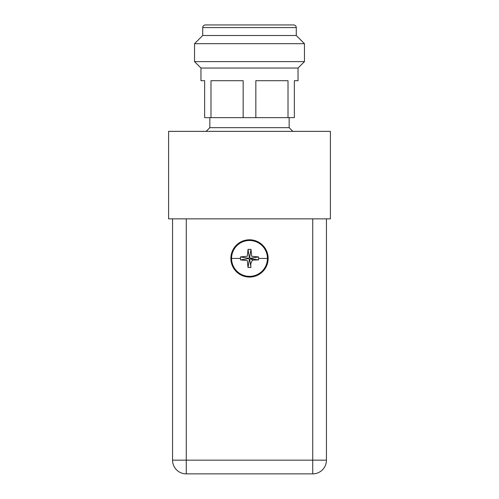 <?xml version="1.0" encoding="UTF-8"?>
<svg xmlns="http://www.w3.org/2000/svg" width="499" height="499" viewBox="0 0 499 499"><rect width="100%" height="100%" fill="white"/><g stroke="black" fill="none" stroke-linecap="round" stroke-linejoin="round"><path stroke-width="0.75" d="M168.6 218.855L330.4 218.855L330.4 131.356L168.6 131.356L168.6 218.855M284.686 24.95L214.314 24.95L284.686 24.95M293.643 24.95L205.357 24.95A2.638 2.638 0 0 0 202.719 27.588L296.281 27.588A2.638 2.638 0 0 0 293.643 24.95L205.357 24.95M202.719 27.588L202.719 35.504L296.281 35.504L296.281 27.588M202.719 35.504L194.541 43.681L304.459 43.681L296.281 35.504M210.99 117.639L210.99 80.701L243.163 80.701L243.163 117.639L204.652 117.639L204.652 80.701L200.96 80.701L200.96 68.039L194.541 61.62L304.459 61.62L304.459 43.681M194.541 61.62L194.541 43.681M200.96 68.039L298.04 68.039L304.459 61.62M243.163 117.639L255.837 117.639L255.837 80.701L288.01 80.701L288.01 117.639L294.348 117.639L294.348 80.701L298.04 80.701L298.04 68.039M209.842 117.639L209.842 127.663L289.158 127.663L289.158 117.639M209.842 127.663L206.149 131.356M289.158 127.663L292.851 131.356M288.01 117.639L255.837 117.639M312.73 218.855L312.73 460.153L326.446 460.153A13.716 13.716 0 0 1 312.73 473.875L186.27 473.875A13.716 13.716 0 0 1 172.554 460.153L186.27 460.153L186.27 218.855M172.554 456.641L172.554 222.373M172.554 218.855L172.554 460.153A13.716 13.716 0 0 0 186.27 473.875L186.27 460.153L312.73 460.153L312.73 473.875A13.716 13.716 0 0 0 326.446 460.153L326.446 218.855M214.327 473.875L284.673 473.875M267.439 258.426A17.939 17.939 0 0 0 249.5 240.487A17.939 17.939 0 0 0 231.561 258.426A17.939 17.939 0 0 0 249.5 276.365A17.939 17.939 0 0 0 267.439 258.426L258.582 258.426L258.557 259.917L252.881 260.073C251.028 261.838 250.398 264.308 250.991 267.483L248.009 267.483L247.298 260.553L240.443 259.917L240.443 256.935L247.373 256.224L248.009 249.369L250.991 249.369L251.702 256.299L258.557 256.935L258.582 258.426M230.856 258.426A18.644 18.644 0 0 0 249.5 277.07A18.644 18.644 0 0 0 268.144 258.426A18.644 18.644 0 0 0 249.5 239.782A18.644 18.644 0 0 0 230.856 258.426A18.644 18.644 0 0 1 249.5 239.782A18.644 18.644 0 0 1 268.144 258.426M258.557 256.935L250.367 258.282L249.643 257.559L250.991 249.369M248.009 249.369L249.357 257.559L248.633 258.282L240.443 256.935M240.443 259.917L248.633 258.569L249.357 259.293L248.009 267.483M249.357 259.293L250.292 258.813L250.367 258.282M258.557 259.917L250.367 258.569M249.643 259.293L250.991 267.483M252.881 260.073L250.292 258.813M231.561 258.426L240.418 258.426"/></g></svg>
